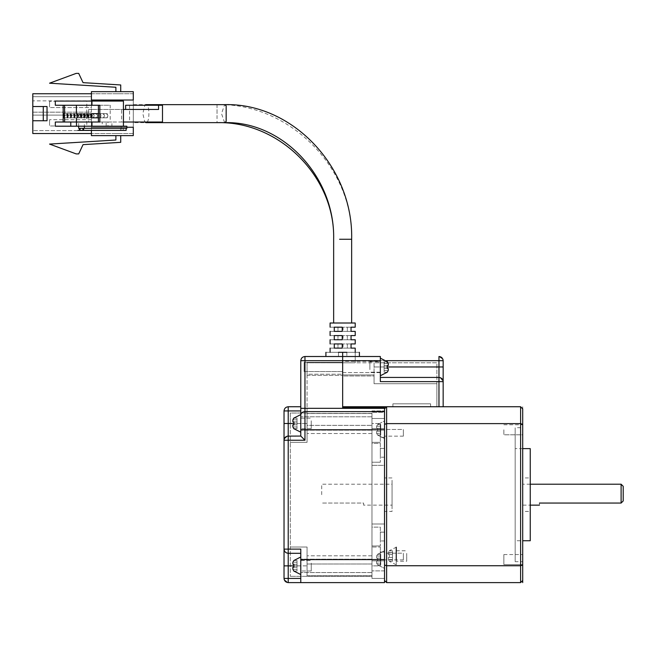 <?xml version="1.0" encoding="UTF-8"?>
<svg xmlns="http://www.w3.org/2000/svg" width="656" height="656" viewBox="0 0 656 656"><rect width="100%" height="100%" fill="white"/><g stroke="black" fill="none" stroke-linecap="round" stroke-linejoin="round"><path stroke-width="0.49" stroke-dasharray="3.28 2.46" d="M430.59 403.817L392.903 403.817L430.59 403.817L430.59 406.745L430.59 403.817M392.903 403.817L392.903 406.745L392.903 403.817M392.903 406.745L430.59 406.745L392.903 406.745M403.366 432.812L403.366 429.459L384.531 429.459L384.531 432.812C384.531 444.12 384.531 421.505 384.531 432.812C384.531 444.12 384.531 421.505 384.531 432.812L384.531 429.459L403.366 429.459L403.366 432.812C403.366 421.505 403.366 444.12 403.366 432.812C403.366 421.505 403.366 444.12 403.366 432.812L403.366 436.158L403.366 432.812M403.366 556.55L403.366 553.197L384.531 553.197L384.531 556.55C384.531 567.858 384.531 545.243 384.531 556.55C384.531 567.858 384.531 545.243 384.531 556.55L384.531 553.197L403.366 553.197L403.366 556.55C403.366 545.243 403.366 567.858 403.366 556.55C403.366 545.243 403.366 567.858 403.366 556.55L403.366 559.896L403.366 556.55M380.759 563.143L380.759 556.026L380.759 561.044L376.618 561.044L377.618 561.044L377.618 558.117L376.618 558.117L380.759 558.117L377.618 558.117L377.618 561.044L376.618 561.044L380.759 561.044L376.618 561.044L376.618 563.143L377.618 564.816L376.618 563.143L376.618 561.044L376.618 563.143L377.618 564.816L380.759 564.816L377.618 564.816L380.759 564.816L377.618 564.816L376.618 563.143L376.618 561.044L380.759 561.044L380.759 558.117L376.618 558.117L376.618 556.026L377.462 554.345L376.618 556.026L376.618 558.117L380.759 558.117L377.618 558.117L377.462 559.584L377.618 561.044L380.759 561.044L380.759 564.816L380.759 563.143L376.618 563.143L380.759 563.143M380.759 556.026L380.759 561.044L376.618 561.044L377.618 561.044L377.618 558.117L380.759 558.117L380.759 554.345L377.618 554.345L380.759 554.345L377.618 554.345L380.759 554.345L380.759 556.026L376.618 556.026L377.618 554.345L376.618 556.026L376.618 558.117L380.759 558.117L376.618 558.117L377.618 558.117L376.618 558.117L376.618 556.026L380.759 556.026M384.531 550.786L384.531 563.98L384.531 550.786L377.454 554.353L384.531 550.786L384.531 563.98C384.531 569.588 384.531 569.588 384.531 563.98L384.531 550.786L384.531 563.98C384.531 569.588 384.531 569.588 384.531 563.98L384.531 550.786L384.531 568.375L377.454 564.808L384.531 568.375M363.588 503.054C363.588 505.801 363.588 505.801 363.588 503.054C363.588 505.801 363.588 505.801 363.588 503.054L321.719 503.054L363.588 503.054M321.719 494.681L321.719 484.21L392.067 484.21L392.067 503.742L392.067 477.929L384.531 477.929L384.531 511.426L392.067 511.426L392.067 480.176L392.067 509.187L392.067 494.681L392.067 505.145L363.588 505.145M384.531 494.681L384.531 509.187L384.531 494.681M440.192 377.618L443.153 381.612L443.153 406.745L386.622 406.745L520.61 406.745L342.653 406.745L436.871 406.745L436.871 383.719L374.059 383.719L374.059 374.937L374.059 375.97L342.653 375.97L342.653 362.784C358.857 362.784 358.857 362.784 342.653 362.784C358.857 362.784 358.857 362.784 342.653 362.784L342.653 352.313C358.857 352.313 358.857 352.313 342.653 352.313C358.857 352.313 358.857 352.313 342.653 352.313L342.653 362.784L342.653 352.313L342.653 362.784L374.059 362.784L374.059 375.97L342.653 375.97L342.653 374.937L342.653 406.745L342.653 374.937L374.059 374.937L374.059 383.719L374.059 362.784L436.871 362.784L436.871 383.719L374.059 383.719L436.871 383.719L436.871 362.784L374.059 362.784L374.059 383.719L436.871 383.719L436.871 406.745L342.653 406.745L342.653 356.503L304.966 356.503C302.449 356.766 301.047 358.16 300.784 360.685L300.784 414.928C301.047 412.936 302.449 411.837 304.966 411.624L304.966 440.242L288.222 440.242L288.222 549.113L300.784 549.113L300.784 582.61L384.531 582.61L384.531 420.988L377.454 424.547L384.531 420.988M380.759 424.547L380.759 431.246L380.759 428.311L376.618 428.311L380.759 428.311L380.759 433.337L380.759 431.246L376.618 431.246L376.618 433.337L377.618 435.01L380.759 435.01L380.759 424.547L377.618 424.547L380.759 424.547L377.618 424.547L376.618 426.22L377.618 424.547L380.759 424.547M377.618 428.311L380.759 428.311L376.618 428.311L377.618 428.311L377.618 431.246L380.759 431.246L380.759 435.01L377.462 435.01L376.618 433.337L376.618 431.246L380.759 431.246L376.618 431.246L380.759 431.246L377.618 431.246L377.618 428.311L380.759 428.311L376.618 428.311L376.618 426.22L376.618 428.311L376.618 426.22L377.618 424.547L376.618 426.22L376.618 428.311L380.759 428.311L376.618 428.311L377.618 428.311L377.618 431.246L380.759 431.246L377.618 431.246L377.618 428.311M384.531 438.569L384.531 425.383L384.531 438.569L377.454 435.01L384.531 438.569L384.531 425.383C384.531 419.774 384.531 419.774 384.531 425.383L384.531 438.569L384.531 425.383C384.531 419.774 384.531 419.774 384.531 425.383L384.531 578.428L384.531 411.624L304.966 411.624L304.966 408.327L384.531 408.327L384.531 411.624M377.618 435.01L380.759 435.01L377.618 435.01L376.618 433.337L377.618 435.01M376.618 433.337L376.618 431.246L377.618 431.246L376.618 431.246L376.618 433.337L380.759 433.337L376.618 433.337M384.531 564.996L384.531 424.366L384.531 564.996L386.622 565.743L386.622 406.745L384.531 408.844L384.531 580.519L384.531 408.844L384.531 424.366L386.622 423.62L520.61 423.62L520.61 582.61L386.622 582.61L386.622 565.743L520.61 565.743L522.709 564.996L522.709 424.366L520.61 423.62L520.61 406.745L522.709 408.844M384.531 580.519L386.622 582.61M522.709 564.603L503.865 564.603L503.865 554.558L503.865 564.603L522.709 564.603L522.709 406.745M503.865 429.778L503.865 434.805L522.709 434.805L522.709 424.752L522.709 434.805L503.865 434.805L503.865 429.778M623.2 500.963L623.2 494.681M539.453 503.054C539.453 505.801 539.453 505.801 539.453 503.054L621.109 503.054L621.109 485.317L621.109 494.681M530.245 484.21L522.709 484.21L522.709 505.145L530.245 505.145M522.709 448.622L515.173 448.622L515.173 534.566C515.173 542.692 515.173 542.692 515.173 534.566L515.173 454.788C515.173 446.67 515.173 446.67 515.173 454.788L515.173 561.675L522.709 561.675L522.709 436.658C522.709 424.85 522.709 424.85 522.709 436.658L522.709 552.696C522.709 564.513 522.709 564.513 522.709 552.696L522.709 494.681L522.709 511.426L530.245 511.426L530.245 477.929L522.709 477.929L522.709 509.187L522.709 427.687L515.173 427.687L515.173 540.741L522.709 540.741M530.245 494.681L530.245 454.788C530.245 446.67 530.245 446.67 530.245 454.788L530.245 534.566C530.245 542.692 530.245 542.692 530.245 534.566L530.245 494.681M515.173 494.681L515.173 552.696C515.173 564.513 515.173 564.513 515.173 552.696L515.173 436.658C515.173 424.85 515.173 424.85 515.173 436.658L515.173 494.681M522.709 580.519L520.61 582.61M380.341 361.317L380.341 372.624L342.653 372.624L342.653 361.317L380.341 361.317L380.341 372.624L342.653 372.624L342.653 361.317L342.653 372.624L342.653 361.317L380.341 361.317L380.341 372.624L380.341 361.317M346.844 352.313L346.844 356.503L346.844 352.313L359.406 352.313L342.653 352.313L342.653 356.503L380.341 356.503L380.341 377.438L438.962 377.438L380.341 377.438L380.341 360.685L342.653 360.685L342.653 352.313C358.857 352.313 358.857 352.313 342.653 352.313C358.857 352.313 358.857 352.313 342.653 352.313L338.471 352.313L338.471 356.503L359.406 356.503L338.471 356.503L338.471 352.313L325.909 352.313L338.471 352.313M342.653 406.745L342.653 374.223L307.065 374.223L307.065 413.542L371.968 413.542L307.065 413.542L307.065 423.497L307.065 413.026L290.313 413.026L290.313 423.497L290.313 413.026L307.065 413.026L307.065 433.542L307.065 425.359L371.968 425.359L307.065 425.359L307.065 442.341L307.065 423.497L307.065 442.341L290.313 442.341L290.313 423.497L290.313 442.341L307.065 442.341L290.313 442.341L307.065 442.341L307.065 374.223L342.653 374.223L342.653 375.347L342.653 362.784L342.653 375.97L342.653 374.937L374.059 374.937L374.059 375.97L374.059 362.784L342.653 362.784C358.857 362.784 358.857 362.784 342.653 362.784C358.857 362.784 358.857 362.784 342.653 362.784C326.458 362.784 326.458 362.784 342.653 362.784C326.458 362.784 326.458 362.784 342.653 362.784L342.653 352.313C326.458 352.313 326.458 352.313 342.653 352.313C326.458 352.313 326.458 352.313 342.653 352.313L342.653 362.784L342.653 352.313C326.458 352.313 326.458 352.313 342.653 352.313C326.458 352.313 326.458 352.313 342.653 352.313L342.653 362.784C326.458 362.784 326.458 362.784 342.653 362.784C326.458 362.784 326.458 362.784 342.653 362.784L307.065 362.784L307.065 375.347L307.065 362.784L342.653 362.784L342.653 407.622L384.531 407.622L384.531 408.327L384.531 407.622L342.653 407.622L342.653 360.685L300.784 360.685M438.962 406.745L438.962 381.628L443.153 381.628C442.882 379.102 441.488 377.7 438.962 377.438C441.488 377.7 442.882 379.102 443.153 381.628L443.153 360.685L438.962 360.685L438.962 356.503M380.341 377.438L380.341 381.628L380.341 377.438L438.962 377.438L438.962 366.966L443.153 366.966M439.044 356.503L442.964 359.455M438.962 377.438L438.962 381.628L380.341 381.628L380.341 360.685L386.491 360.685M304.13 371.575L304.13 362.366L304.13 371.575L342.653 371.575L342.653 362.366L342.653 371.575L342.653 362.366L304.13 362.366L304.13 371.575L304.13 362.366L342.653 362.366L342.653 371.575L304.13 371.575M371.968 565.866C371.968 574.5 371.968 574.5 371.968 565.866C371.968 574.5 371.968 574.5 371.968 565.866C371.968 557.223 371.968 557.223 371.968 565.866C371.968 557.223 371.968 557.223 371.968 565.866C371.968 574.5 371.968 574.5 371.968 565.866C371.968 574.5 371.968 574.5 371.968 565.866C371.968 557.223 371.968 557.223 371.968 565.866C371.968 557.223 371.968 557.223 371.968 565.866L371.968 555.829L371.968 563.996L307.065 563.996L307.065 547.022L290.313 547.022L307.065 547.022L290.313 547.022L290.313 576.329L290.313 442.341L290.313 547.022L307.065 547.022L307.065 565.866L307.065 547.022L307.065 563.996L371.968 563.996L371.968 555.812L371.968 570.884L371.968 548.285L371.968 565.866L371.968 560.839L371.968 565.866L380.341 565.866L380.341 547.022L371.968 547.022L371.968 564.603L371.968 547.022L380.341 547.022L380.341 556.444C380.341 571.286 380.341 541.602 380.341 556.444L380.341 548.285L380.341 556.444C380.341 571.286 380.341 541.602 380.341 556.444L380.341 565.866L371.968 565.866M300.784 414.928L300.784 436.06L288.222 436.06C285.696 436.322 284.302 437.724 284.032 440.242L284.032 578.428L288.222 578.428L288.222 565.866L300.784 565.866C300.784 574.5 300.784 574.5 300.784 565.866C300.784 574.5 300.784 574.5 300.784 565.866C300.784 557.223 300.784 557.223 300.784 565.866C300.784 557.223 300.784 557.223 300.784 565.866L300.784 553.303L288.222 553.303C285.696 553.033 284.302 551.639 284.032 549.113C284.302 551.639 285.696 553.033 288.222 553.303L300.784 553.303L300.784 565.866C300.784 574.5 300.784 574.5 300.784 565.866C300.784 574.5 300.784 574.5 300.784 565.866C300.784 557.223 300.784 557.223 300.784 565.866C300.784 557.223 300.784 557.223 300.784 565.866L293.716 565.866M371.968 423.497C371.968 414.854 371.968 414.854 371.968 423.497C371.968 414.854 371.968 414.854 371.968 423.497C371.968 432.132 371.968 432.132 371.968 423.497C371.968 432.132 371.968 432.132 371.968 423.497C371.968 432.132 371.968 432.132 371.968 423.497C371.968 432.132 371.968 432.132 371.968 423.497C371.968 414.854 371.968 414.854 371.968 423.497C371.968 414.854 371.968 414.854 371.968 423.497L371.968 442.341L371.968 418.471L371.968 423.497L380.341 423.497L371.968 423.497M304.966 440.242L300.784 436.06L300.784 423.497C300.784 414.854 300.784 414.854 300.784 423.497C300.784 414.854 300.784 414.854 300.784 423.497C300.784 432.132 300.784 432.132 300.784 423.497C300.784 432.132 300.784 432.132 300.784 423.497L300.784 406.745L300.784 423.497C300.784 432.132 300.784 432.132 300.784 423.497C300.784 432.132 300.784 432.132 300.784 423.497C300.784 414.854 300.784 414.854 300.784 423.497C300.784 414.854 300.784 414.854 300.784 423.497L293.716 423.497M300.784 578.428L300.784 582.61L288.222 582.61L288.222 578.428L300.784 578.428L300.784 582.61M284.22 579.658L288.197 582.61M300.784 553.303L288.222 553.303C285.696 553.033 284.302 551.639 284.032 549.113L288.222 549.113L288.222 565.866L284.032 565.866M284.032 423.497L284.032 440.242C284.302 437.724 285.696 436.322 288.222 436.06L300.784 436.06L288.222 436.06L288.222 410.935L284.032 410.935L284.032 423.497L300.784 423.497L300.784 436.06M284.032 410.935C284.302 408.409 285.696 407.015 288.222 406.745L300.784 406.745M284.22 439.012L287.517 436.117M377.462 559.584L384.531 559.584L371.968 559.584L371.968 429.778L371.968 578.428L371.968 412.312L371.968 578.428L384.531 578.428L371.968 578.428L384.531 578.428L384.531 523.988L371.968 523.988L384.531 523.988L384.531 465.366L371.968 465.366L384.531 465.366L384.531 410.935L384.531 578.428L371.968 578.428L371.968 559.584L384.531 559.584L384.531 551.967L384.531 567.194L384.531 559.584L300.784 559.584M307.065 575.738L371.968 575.738L371.968 576.329L290.313 576.329L307.065 576.329L307.065 555.812L307.065 565.866L290.313 565.866L307.065 565.866L307.065 576.329L371.968 576.329L371.968 575.738L307.065 575.738M384.531 408.327L307.065 408.327L384.531 408.327L384.531 412.312L371.968 412.312L384.531 412.312L384.531 407.622L342.653 407.622M380.341 536.551L380.341 527.129L371.968 527.129L371.968 545.972L371.968 527.129L380.341 527.129L380.341 536.551C380.341 551.393 380.341 521.709 380.341 536.551L380.341 528.392L380.341 536.551C380.341 551.393 380.341 521.709 380.341 536.551L380.341 545.972L380.341 536.551M384.531 536.551L384.531 532.155L380.341 532.155L384.531 532.155L384.531 536.551C384.531 521.709 384.531 551.393 384.531 536.551C384.531 521.709 384.531 551.393 384.531 536.551L384.531 540.946L384.531 536.551M380.341 452.804L380.341 443.382L371.968 443.382L371.968 462.226L371.968 443.382L380.341 443.382L380.341 452.804C380.341 467.646 380.341 437.97 380.341 452.804L380.341 444.645L380.341 452.804C380.341 467.646 380.341 437.97 380.341 452.804L380.341 462.226L380.341 452.804M384.531 452.804L384.531 448.409L380.341 448.409L384.531 448.409L384.531 452.804C384.531 437.97 384.531 467.646 384.531 452.804C384.531 437.97 384.531 467.646 384.531 452.804L384.531 457.207L384.531 452.804M384.531 556.444L384.531 552.049L380.341 552.049L384.531 552.049L384.531 556.444C384.531 541.602 384.531 571.286 384.531 556.444C384.531 541.602 384.531 571.286 384.531 556.444L384.531 560.839L384.531 556.444M384.531 565.866L384.531 560.839L371.968 560.839L384.531 560.839L384.531 565.866M384.531 423.497L384.531 418.471L371.968 418.471L384.531 418.471L384.531 423.497M380.341 432.919L380.341 423.497L380.341 432.919C380.341 447.761 380.341 418.077 380.341 432.919L380.341 424.76L380.341 432.919C380.341 447.761 380.341 418.077 380.341 432.919L380.341 442.341L380.341 432.919M384.531 432.919L384.531 428.524L371.968 428.524L384.531 428.524L380.341 428.524L384.531 428.524L384.531 432.919C384.531 418.077 384.531 447.761 384.531 432.919C384.531 418.077 384.531 447.761 384.531 432.919L384.531 437.314L384.531 432.919M371.968 410.935L384.531 410.935L371.968 410.935L371.968 429.778L371.968 410.935M311.247 570.999L311.247 563.143L311.247 570.999L311.247 563.143L311.247 570.999L311.247 563.143L311.247 570.999L311.247 563.143L311.247 570.999L300.784 570.999L300.784 563.143L300.784 570.999L300.784 563.143L300.784 570.999L300.784 563.143L300.784 570.999L300.784 563.143L300.784 570.999L311.247 570.999M300.784 556.969L300.784 570.162C300.784 575.771 300.784 575.771 300.784 570.162L300.784 556.969L300.784 570.162C300.784 575.771 300.784 575.771 300.784 570.162L300.784 556.969L300.784 570.162C300.784 575.771 300.784 575.771 300.784 570.162L300.784 556.969L300.784 570.162C300.784 575.771 300.784 575.771 300.784 570.162L300.784 556.969L293.716 560.527L292.879 562.2L293.872 560.527L297.012 560.527L297.012 562.2L297.012 560.527L293.872 560.527L297.012 560.527L297.012 567.227L292.879 567.227L293.872 567.227L293.872 564.299L297.012 564.299L293.872 564.299L293.872 567.227L292.879 567.227L297.012 567.227L293.872 567.227L293.872 564.299L297.012 564.299L297.012 560.527L293.872 560.527M292.879 564.299L292.879 562.2L292.879 564.299L293.872 564.299L292.879 564.299L292.879 562.2L297.012 562.2L297.012 564.299L292.879 564.299M292.494 567.866L292.879 567.227L292.879 569.318L292.879 567.227L297.012 567.227L293.872 567.227L297.012 567.227L293.872 567.227L297.012 567.227L297.012 570.999L297.012 564.299L293.872 564.299L297.012 564.299L297.012 567.227L297.012 562.2L292.879 562.2M297.012 570.999L293.872 570.999L292.879 569.318L293.872 570.999L297.012 570.999M406.72 561.241L406.72 553.385L406.72 561.241L406.72 553.385L406.72 561.241L396.249 561.241L396.249 553.385L396.249 561.241M396.249 547.211L396.249 560.404C396.249 566.013 396.249 566.013 396.249 560.404L396.249 547.211L389.188 550.769M392.485 557.469L388.344 557.469L389.336 557.469L389.336 554.541L388.344 554.541L392.485 554.541L392.485 557.469L388.344 557.469L392.485 557.469L392.485 554.541L389.336 554.541L389.336 557.469L392.485 557.469L392.485 561.241L392.485 557.469M392.485 554.541L392.485 550.769L392.485 554.541L388.344 554.541L388.344 552.442L389.336 550.769L388.344 552.442L388.344 554.541L392.485 554.541M392.485 550.769L389.336 550.769L392.485 550.769M388.344 557.469L388.344 559.568L389.336 561.241L388.344 559.568L388.344 557.469M392.485 561.241L389.336 561.241L392.485 561.241M297.012 564.299L293.872 564.299L297.012 564.299M311.247 428.63L311.247 420.783L311.247 428.63L311.247 420.783L311.247 428.63L311.247 420.783L311.247 428.63L311.247 420.783L311.247 428.63L300.784 428.63L300.784 420.783L300.784 428.63L300.784 420.783L300.784 428.63L300.784 420.783L300.784 428.63L300.784 420.783L300.784 428.63L311.247 428.63M300.784 414.6L300.784 427.794C300.784 433.403 300.784 433.403 300.784 427.794L300.784 414.6L300.784 427.794C300.784 433.403 300.784 433.403 300.784 427.794L300.784 414.6L300.784 427.794C300.784 433.403 300.784 433.403 300.784 427.794L300.784 414.6L293.716 418.159L292.879 419.84L293.872 418.159L297.012 418.159L297.012 419.84L297.012 418.159L293.872 418.159L297.012 418.159L297.012 424.858L292.879 424.858L293.872 424.858L293.872 421.931L297.012 421.931L293.872 421.931L293.872 424.858L292.879 424.858L297.012 424.858L293.872 424.858L293.872 421.931L297.012 421.931L297.012 418.159L293.872 418.159M292.879 421.931L292.879 419.84L292.879 421.931L293.872 421.931L292.879 421.931L292.879 419.84L297.012 419.84L297.012 421.931L292.879 421.931M292.494 425.498L292.879 424.858L292.879 426.958L292.879 424.858L297.012 424.858L293.872 424.858L297.012 424.858L293.872 424.858L297.012 424.858L297.012 428.63L297.012 421.931L293.872 421.931L297.012 421.931L297.012 424.858L297.012 419.84L292.879 419.84M297.012 428.63L293.872 428.63L292.879 426.958L293.872 428.63L297.012 428.63M293.716 428.622L300.784 432.189L300.784 429.778L384.531 429.778L384.531 437.396L384.531 422.161L384.531 429.778L307.065 429.778L377.462 429.778M297.012 421.931L293.872 421.931L297.012 421.931M369.869 361.735L369.869 369.582L369.869 361.735L369.869 369.582L369.869 361.735L369.869 369.582L369.869 361.735L369.869 369.582L369.869 361.735L380.341 361.735L380.341 369.582L380.341 361.735L380.341 369.582L380.341 361.735L380.341 369.582L380.341 361.735L380.341 369.582L380.341 361.735L369.869 361.735M380.341 375.765L380.341 362.571C380.341 356.962 380.341 356.962 380.341 362.571L380.341 375.765L380.341 362.571C380.341 356.962 380.341 356.962 380.341 362.571L380.341 375.765L380.341 362.571C380.341 356.962 380.341 356.962 380.341 362.571L380.341 375.765L380.341 362.571C380.341 356.962 380.341 356.962 380.341 362.571L380.341 375.765L387.409 372.206L388.245 370.525L387.253 372.206L384.113 372.206L384.113 370.525L384.113 372.206L387.253 372.206L384.113 372.206L384.113 365.507L388.245 365.507L387.253 365.507L387.253 368.434L384.113 368.434L387.253 368.434L387.253 365.507L388.245 365.507L384.113 365.507L387.253 365.507L387.253 368.434L384.113 368.434L384.113 372.206L387.253 372.206M388.245 368.434L388.245 370.525L388.245 368.434L384.113 368.434L387.253 368.434L384.113 368.434L384.113 365.507L384.113 370.525L384.113 368.434L387.253 368.434L384.113 368.434L384.113 365.507L387.253 365.507L384.113 365.507L384.113 361.735L384.113 365.507L388.245 365.507L388.245 363.408L387.253 361.735L388.245 363.408L388.245 365.507L388.631 364.867M384.113 361.735L387.253 361.735L384.113 361.735L384.113 363.408L384.113 361.735L387.253 361.735L384.113 361.735M384.113 365.507L384.113 363.408L384.113 365.507M343.063 348.123L351.042 348.123L343.063 348.123L343.063 343.941L351.042 343.941L343.063 343.941M343.063 331.378L351.042 331.378L343.063 331.378L343.063 327.188L351.042 327.188L343.063 327.188M343.063 339.751L351.042 339.751L343.063 339.751L343.063 335.569L351.042 335.569L343.063 335.569M342.243 348.123L330.124 348.123M330.124 343.941L342.243 343.941M342.243 331.378L330.124 331.378M330.124 327.188L342.243 327.188M342.243 339.751L330.124 339.751M330.124 335.569L342.243 335.569M355.216 352.313L330.091 352.313L355.216 352.313L355.216 362.784L355.216 348.123M346.95 323.006L330.288 323.006L346.95 323.006M355.216 323.006L330.091 323.006L330.091 327.188M162.499 122.016L88.634 122.016L102.246 122.016L102.246 126.206L78.63 126.206L78.63 122.016L76.49 122.016L84.362 122.016L84.362 126.206L107.969 126.206L107.969 122.016L121.573 122.016L121.573 109.454L88.634 109.454L158.563 109.454M125.624 105.263L144.787 105.263L142.844 113.644L144.787 122.016M129.56 105.263L129.56 122.016M147.051 122.016C149.519 120.737 149.519 106.551 147.051 105.263L162.499 105.263M123.435 109.454L121.573 109.454M121.573 122.016L123.435 122.016M107.912 115.735L107.19 113.644L106.838 113.923L107.19 117.826L107.912 115.735M104.476 115.735L103.755 113.644L103.402 113.923L103.755 117.826L104.476 115.735M101.032 115.735L100.319 113.644L99.958 113.923L100.319 117.826L101.032 115.735M97.596 115.735L96.883 113.644L96.522 113.923L96.883 117.826L97.596 115.735M94.161 115.735L93.447 113.644L93.086 113.923L93.447 117.826L94.161 115.735M90.725 115.735L90.011 113.644L89.651 113.923L90.011 117.826L90.725 115.735M87.289 115.735L86.567 113.644L86.215 113.923L86.567 117.826L87.289 115.735M83.853 115.735L83.132 113.644L82.779 113.923L83.132 117.826L83.853 115.735M80.409 115.735L79.696 113.644L79.335 113.923L79.696 117.826L80.409 115.735M55.301 122.016L110.2 122.016L110.2 105.263L55.301 105.263M76.399 113.644L76.399 117.826M64.6 117.826L64.6 113.644M55.301 101.081L86.772 101.081L86.772 126.206L55.301 126.206M86.772 101.081L123.435 101.081M111.905 126.206L106.174 126.206L106.174 122.016L111.905 122.016L111.905 126.206L123.435 126.206L107.969 126.206M84.362 126.206L78.63 126.206M123.459 130.388L82.927 130.388L123.459 130.388L82.927 130.388L123.459 130.388L123.459 128.297L82.927 128.297L123.459 128.297M120.589 130.388L120.589 128.297M83.648 128.297L126.854 128.297M121.844 130.388L79.351 130.388L121.844 130.388L121.844 128.297L79.351 128.297M84.362 122.016L78.63 122.016M99.827 105.263L110.2 105.263M99.827 122.016L110.2 122.016M102.246 126.206L86.772 126.206M88.634 109.454L88.634 122.016M121.844 128.297L121.13 128.297L121.13 126.206L106.174 126.206M121.13 126.206L126.854 126.206M111.905 122.016L107.969 122.016M121.13 128.297L78.63 128.297M102.246 122.016L106.174 122.016M144.787 105.263L147.051 105.263M347.336 348.123C357.651 348.123 357.651 348.123 347.336 348.123C357.651 348.123 357.651 348.123 347.336 348.123L347.336 343.941L347.336 348.123M347.336 343.941C357.651 343.941 357.651 343.941 347.336 343.941C357.651 343.941 357.651 343.941 347.336 343.941M347.336 331.378C357.651 331.378 357.651 331.378 347.336 331.378C357.651 331.378 357.651 331.378 347.336 331.378L347.336 327.188L347.336 331.378M347.336 327.188C357.651 327.188 357.651 327.188 347.336 327.188C357.651 327.188 357.651 327.188 347.336 327.188M347.336 339.751C357.651 339.751 357.651 339.751 347.336 339.751C357.651 339.751 357.651 339.751 347.336 339.751L347.336 335.569L347.336 339.751M347.336 335.569C357.651 335.569 357.651 335.569 347.336 335.569C357.651 335.569 357.651 335.569 347.336 335.569M337.979 348.123C327.656 348.123 327.656 348.123 337.979 348.123C327.656 348.123 327.656 348.123 337.979 348.123L337.979 343.941L337.979 348.123M337.979 343.941C327.656 343.941 327.656 343.941 337.979 343.941C327.656 343.941 327.656 343.941 337.979 343.941M337.979 331.378C327.656 331.378 327.656 331.378 337.979 331.378C327.656 331.378 327.656 331.378 337.979 331.378L337.979 327.188L337.979 331.378M337.979 327.188C327.656 327.188 327.656 327.188 337.979 327.188C327.656 327.188 327.656 327.188 337.979 327.188M337.979 339.751C327.656 339.751 327.656 339.751 337.979 339.751C327.656 339.751 327.656 339.751 337.979 339.751L337.979 335.569L337.979 339.751M337.979 335.569C327.656 335.569 327.656 335.569 337.979 335.569C327.656 335.569 327.656 335.569 337.979 335.569M342.653 323.006L350.452 323.006L342.653 323.006M217.038 104.64L133.291 104.64L133.291 122.647L217.038 122.647L217.038 104.64C288.96 102.771 353.527 167.337 351.657 239.26L351.657 323.006M49.553 122.852L49.553 119.712L49.553 122.852C49.553 112.25 49.553 133.455 49.553 122.852C49.553 112.25 49.553 133.455 49.553 122.852L49.553 125.993L49.553 122.852M91.422 122.852L91.422 125.993L49.553 125.993L91.422 125.993L91.422 122.852C91.422 133.455 91.422 112.25 91.422 122.852C91.422 133.455 91.422 112.25 91.422 122.852L91.422 119.712L91.422 122.852M91.422 130.601L91.422 115.103L91.422 130.601L91.422 115.103L32.8 115.103L32.8 130.601L32.8 115.103L91.422 115.103L91.422 130.601L32.8 130.601L91.422 130.601M32.8 115.103L32.8 130.601L32.8 115.103L91.422 115.103L32.8 115.103M49.553 104.427L49.553 101.286L49.553 104.427C49.553 93.833 49.553 115.03 49.553 104.427C49.553 93.833 49.553 115.03 49.553 104.427L49.553 107.568L49.553 104.427M91.422 104.427L91.422 107.568L49.553 107.568L91.422 107.568L91.422 104.427C91.422 115.03 91.422 93.833 91.422 104.427C91.422 115.03 91.422 93.833 91.422 104.427L91.422 101.286L91.422 104.427M91.422 112.176L91.422 96.686L91.422 112.176L32.8 112.176L32.8 96.686L32.8 112.176L91.422 112.176L91.422 96.686L91.422 112.176L32.8 112.176L91.422 112.176M32.8 100.868L32.8 96.686L91.422 96.686L32.8 96.686L91.422 96.686L32.8 96.686L32.8 112.176L32.8 100.868L91.422 100.868M115.882 91.66L115.882 87.264L49.553 83.197L76.153 73.39L78.704 73.39L83.05 82.648L120.729 84.96L120.729 91.66M120.729 93.751L115.882 93.751L120.729 93.751M91.422 93.751L133.291 93.751L133.291 91.66L133.291 93.751L91.422 93.751L91.422 91.66L91.422 100.032L133.291 100.032L91.422 100.032L91.422 93.751L32.8 93.751L32.8 133.529L133.291 133.529L133.291 135.628L91.422 135.628L91.422 130.388M133.291 91.66L91.422 91.66L133.291 91.66L133.291 100.032L133.291 91.66L133.291 93.751L133.291 91.66L91.422 91.66L91.422 100.032L133.291 100.032L133.291 135.628L133.291 133.529L91.422 133.529M115.882 135.628L115.882 140.015L49.553 144.082L76.153 153.898L78.704 153.898L83.05 144.64L120.729 142.327L120.729 135.628M115.882 133.529L120.729 133.529L115.882 133.529M126.854 127.248L91.422 127.248L133.291 127.248L91.422 127.248L133.291 127.248L133.291 100.032M133.291 135.628L91.422 135.628L133.291 135.628L133.291 127.248M32.8 120.761L47.035 120.761L47.035 106.526L32.8 106.526M133.291 122.016L133.291 105.263L133.291 122.016M386.622 406.745L520.61 406.745M384.531 424.366L384.531 408.844M522.709 564.996L522.709 424.366M384.531 425.383C384.531 419.774 384.531 419.774 384.531 425.383M384.531 563.98C384.531 569.588 384.531 569.588 384.531 563.98M522.709 494.681L522.709 552.696C522.709 564.513 522.709 564.513 522.709 552.696L522.709 436.658C522.709 424.85 522.709 424.85 522.709 436.658L522.709 494.681M79.351 130.388L120.409 130.388M376.618 426.22L380.759 426.22L376.618 426.22M374.059 366.966L436.871 366.966L374.059 366.966M387.409 366.966L438.962 366.966L438.962 360.685L380.341 360.685M304.966 356.503L304.966 408.327L300.784 408.327M288.222 436.06L288.222 440.242L284.032 440.242M288.222 406.745L288.222 410.935L300.784 410.935M307.065 423.497L290.313 423.497L307.065 423.497M307.065 559.584L371.968 559.584L307.065 559.584M371.968 559.584L384.531 559.584L371.968 559.584M297.012 569.318L292.879 569.318L297.012 569.318M392.485 552.442L388.344 552.442L392.485 552.442M392.485 559.568L388.344 559.568L392.485 559.568M297.012 426.958L292.879 426.958L297.012 426.958M384.113 370.525L388.245 370.525L384.113 370.525M384.113 363.408L388.245 363.408L384.113 363.408M339.578 239.26L351.657 239.26L339.578 239.26M224.614 122.647L221.531 113.644L224.614 104.64M217.038 113.644L217.038 105.846L217.038 113.644M403.366 436.158L384.531 436.158L403.366 436.158M403.366 559.896L384.531 559.896L403.366 559.896M503.865 554.558L522.709 554.558L503.865 554.558M503.865 424.752L522.709 424.752L503.865 424.752M359.406 352.313L359.406 356.503M371.968 572.565L300.784 572.565L371.968 572.565M371.968 559.166L300.784 559.166L371.968 559.166M371.968 416.798L300.784 416.798L371.968 416.798M371.968 430.197L300.784 430.197L371.968 430.197M325.909 352.313L325.909 356.503M330.091 352.313L330.091 348.123M371.968 555.812L307.065 555.812L371.968 555.812M371.968 433.542L307.065 433.542L371.968 433.542M371.968 413.444L307.065 413.444L371.968 413.444M307.065 375.347L342.653 375.347L307.065 375.347M380.341 545.972L371.968 545.972L380.341 545.972M384.531 540.946L380.341 540.946L384.531 540.946M380.341 462.226L371.968 462.226L380.341 462.226M384.531 457.207L380.341 457.207L384.531 457.207M384.531 570.884L371.968 570.884L384.531 570.884M380.341 442.341L371.968 442.341L380.341 442.341M384.531 437.314L380.341 437.314L384.531 437.314M300.784 560.527L311.247 560.527L300.784 560.527M300.784 574.558L293.716 570.991M396.249 550.769L406.72 550.769M396.249 564.8L389.18 561.233M300.784 418.159L311.247 418.159L300.784 418.159M380.341 372.206L369.869 372.206L380.341 372.206M380.341 358.176L387.409 361.743M107.19 113.644L98.4 113.644M107.19 117.826L98.4 117.826M103.755 113.644L88.019 113.644M103.755 117.826L88.019 117.826M100.319 113.644L84.583 113.644M100.319 117.826L84.583 117.826M96.883 113.644L81.147 113.644M96.883 117.826L81.147 117.826M93.447 113.644L77.703 113.644M93.447 117.826L77.703 117.826M90.011 113.644L74.267 113.644M90.011 117.826L74.267 117.826M86.567 113.644L70.832 113.644M86.567 117.826L70.832 117.826M83.132 113.644L67.396 113.644M83.132 117.826L67.396 117.826M79.696 113.644L63.96 113.644M79.696 117.826L63.96 117.826M330.091 335.569L330.091 331.378M330.091 339.751L330.091 343.941M355.216 335.569L355.216 331.378M355.216 339.751L355.216 343.941M91.422 119.712L49.553 119.712L91.422 119.712M91.422 101.286L49.553 101.286L91.422 101.286"/><path stroke-width="0.98" d="M384.531 424.366L386.622 423.62L520.61 423.62L520.61 406.745L443.153 406.745L443.153 366.966L387.409 366.966M384.531 564.996L386.622 565.743L520.61 565.743L520.61 423.62L522.709 424.366L522.709 580.519L522.709 564.996L520.61 565.743L520.61 582.61L386.622 582.61L384.531 580.519M384.531 408.844L386.622 406.745L386.622 582.61M539.453 503.054C539.453 505.801 539.453 505.801 539.453 503.054L621.109 503.054L621.109 484.21L623.2 486.309L623.2 500.963L621.109 503.054L623.2 500.963M522.709 540.741L530.245 540.741L530.245 448.622L522.709 448.622M522.709 408.844L522.709 424.366L522.709 408.844L522.709 424.366L522.709 408.844L520.61 406.745L342.653 406.745L342.653 356.503L342.653 360.685L380.341 360.685L380.341 381.628L443.153 381.628C442.882 379.102 441.488 377.7 438.962 377.438L380.341 377.438M522.709 424.366L522.709 580.519L520.61 582.61M439.044 356.503L438.962 356.503C441.488 356.766 442.882 358.16 443.153 360.685L443.153 366.966M386.491 360.685L438.962 360.685L438.962 377.438L440.192 377.618M338.471 352.313L342.653 352.313L342.653 356.503L380.341 356.503L380.341 360.685M442.964 359.455L443.153 360.685L438.962 360.685L438.962 356.503M287.517 436.117L300.784 436.06L300.784 360.685L342.653 360.685L342.653 407.622L384.531 407.622L384.531 408.327L304.966 408.327L304.966 356.503L342.653 356.503L342.653 352.313L346.844 352.313M300.784 436.06L304.966 440.242L304.966 411.624L384.531 411.624L384.531 408.327M304.966 356.503C302.449 356.766 301.047 358.16 300.784 360.685M288.197 582.61L288.222 582.61C285.696 582.348 284.302 580.945 284.032 578.428L284.032 410.935C284.302 408.409 285.696 407.015 288.222 406.745L300.784 406.745M300.784 553.303L288.222 553.303L288.222 549.113L284.032 549.113C284.302 551.639 285.696 553.033 288.222 553.303L288.222 578.428L300.784 578.428M284.22 579.658L284.032 578.428L288.222 578.428L288.222 582.61L300.784 582.61L300.784 549.113L288.222 549.113L288.222 440.242L304.966 440.242M293.716 423.497L288.222 423.497L288.222 436.06C285.696 436.322 284.302 437.724 284.032 440.242L284.22 439.012M384.531 411.624L384.531 582.61L300.784 582.61M342.653 407.622L342.653 406.745M396.249 547.211L396.249 560.404C396.249 566.013 396.249 566.013 396.249 560.404L396.249 547.211M292.879 562.2L293.872 560.527L292.879 562.2L292.879 564.299L293.872 564.299L292.879 564.299L293.872 564.299L293.872 567.227L292.879 567.227L293.872 567.227L292.879 567.227L292.879 569.318L293.872 570.999L292.879 569.318L292.879 567.227M300.784 556.969L293.872 560.527M384.531 429.778L300.784 429.778L300.784 414.6L293.716 418.159L292.879 419.84L293.872 418.159M292.879 419.84L292.879 421.931L293.872 421.931L292.879 421.931L293.872 421.931L293.872 424.858L292.879 424.858L293.872 424.858L292.879 424.858L292.879 426.958L293.872 428.63L292.879 426.958L292.879 424.858M388.245 368.434L388.245 370.525L388.245 368.434L387.253 368.434L388.245 368.434L387.253 368.434L387.253 365.507L388.245 365.507L387.253 365.507L388.245 365.507L388.245 363.408L387.253 361.735L388.245 363.408L388.245 365.507M388.245 370.525L387.253 372.206L388.245 370.525M380.341 375.765L387.253 372.206M355.199 348.123L351.042 348.123L351.042 343.941L355.199 343.941M355.199 331.378L351.042 331.378L351.042 327.188L355.199 327.188M355.199 339.751L351.042 339.751L351.042 335.569L355.199 335.569M342.243 348.123L334.273 348.123L334.273 343.941L342.243 343.941L342.243 348.123M342.243 331.378L334.273 331.378L334.273 327.188L342.243 327.188L342.243 331.378M342.243 339.751L334.273 339.751L334.273 335.569L342.243 335.569L342.243 339.751M355.216 323.006L355.216 327.188L355.216 323.006L330.091 323.006L330.091 327.188M144.787 122.016L145.919 122.647L147.051 122.016M147.051 105.263L145.919 104.64L144.787 105.263M123.435 109.454L158.563 109.454L158.563 105.263L162.499 105.263L162.499 122.016L123.435 122.016M158.563 105.263L125.624 105.263L125.624 109.454M92.168 115.735L91.455 117.826L91.094 113.923L91.455 113.644L92.168 115.735M88.732 115.735L88.019 117.826L87.658 113.923L88.019 113.644L88.732 115.735M85.296 115.735L84.583 117.826L84.222 113.923L84.583 113.644L85.296 115.735M81.861 115.735L81.147 117.826L80.786 113.923L81.147 113.644L81.861 115.735M78.425 115.735L77.703 117.826L77.351 113.923L77.703 113.644L78.425 115.735M74.989 115.735L74.267 117.826L73.915 113.923L74.267 113.644L74.989 115.735M71.545 115.735L70.832 117.826L70.471 113.923L70.832 113.644L71.545 115.735M68.109 115.735L67.396 117.826L67.035 113.923L67.396 113.644L68.109 115.735M64.673 115.735L63.96 117.826L63.599 113.923L63.96 113.644L64.673 115.735M76.399 105.263L76.399 113.644M76.399 117.826L76.399 122.016M64.6 122.016L64.6 117.826M64.6 113.644L64.6 105.263M63.165 105.263L63.165 122.016M76.49 126.206L76.49 122.016L55.301 122.016L55.301 126.206L126.854 126.206L126.854 128.297L84.362 128.297L84.362 126.206M70.766 122.016L70.766 126.206M123.435 126.206L123.435 101.081L55.301 101.081L55.301 105.263L99.827 105.263L99.827 122.016L76.49 122.016M126.141 128.297L126.141 130.388L80.065 130.388L80.065 128.297L82.927 128.297L82.927 130.388L83.648 130.388L83.648 128.297L84.362 128.297M78.63 126.206L78.63 128.297L79.351 128.297L79.351 130.388L80.065 130.388L77.916 130.388M80.065 128.297L82.927 128.297M91.963 126.206L91.963 122.016M91.963 105.263L91.963 101.081M98.4 105.263L98.4 122.016M79.351 128.297L78.63 128.297M120.729 91.66L120.729 84.96L83.05 82.648L78.704 73.39L76.153 73.39L49.553 83.197L115.882 87.264L115.882 91.66M133.291 91.66L91.422 91.66L91.422 100.032L133.291 100.032L133.291 91.66L133.291 100.032M120.729 135.628L120.729 142.327L83.05 144.64L78.704 153.898L76.153 153.898L49.553 144.082L115.882 140.015L115.882 135.628M91.422 130.388L91.422 135.628L133.291 135.628L133.291 127.248L126.854 127.248M91.422 133.529L32.8 133.529L32.8 106.526L47.035 106.526L47.035 120.761L32.8 120.761M91.422 93.751L32.8 93.751L32.8 106.526M43.271 106.526L43.271 120.761M133.291 127.248L133.291 135.628M522.709 580.519L522.709 564.996M522.709 582.61L522.709 564.603M126.141 130.388L83.648 130.388M82.927 130.388L80.065 130.388M438.962 377.438L438.962 406.745M300.784 410.935L288.222 410.935L288.222 423.497L284.032 423.497M300.784 414.928C301.047 412.936 302.449 411.837 304.966 411.624L304.966 408.327L300.784 408.327M284.032 440.242L288.222 440.242L288.222 436.06M284.032 565.866L293.716 565.866M284.032 410.935L288.222 410.935L288.222 406.745M300.784 559.584L384.531 559.584M339.578 239.26L351.518 239.26L339.578 239.26M145.919 104.64L224.614 104.64L226.156 105.846L226.156 121.434L224.614 122.647C282.605 120.983 335.142 176.726 333.65 239.26L333.65 323.006L333.65 239.26C335.273 176.964 279.333 121.024 217.038 122.647M530.245 505.145L539.453 505.145M530.245 484.21L621.109 484.21M359.406 352.313L359.406 356.503M325.909 352.313L325.909 356.503M300.784 574.558L293.716 570.991M300.784 432.189L293.716 428.622M380.341 358.176L387.409 361.743M355.216 352.313L355.216 348.123M330.091 352.313L330.091 348.123M330.091 335.569L330.091 331.378M330.091 339.751L330.091 343.941M355.216 335.569L355.216 331.378M355.216 339.751L355.216 343.941M224.614 104.64C292.707 102.812 353.436 167.542 351.657 239.26L351.657 323.006M145.919 122.647L224.614 122.647M98.4 113.644L91.455 113.644M98.4 117.826L91.455 117.826"/></g></svg>
